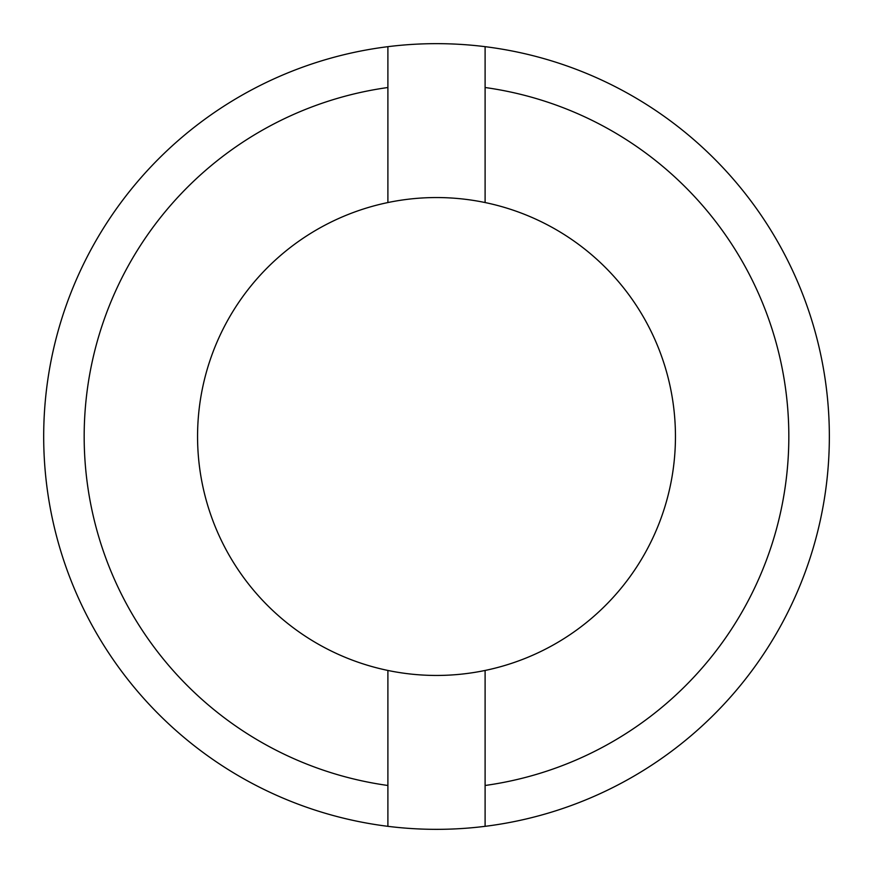 <?xml version="1.0" encoding="UTF-8"?>
<svg xmlns="http://www.w3.org/2000/svg" width="873" height="873" viewBox="0 0 873 873"><rect width="100%" height="100%" fill="white"/><g stroke="black" fill="none" stroke-linecap="round" stroke-linejoin="round"><path stroke-width="1.31" d="M387.896 826.327A392.85 392.85 0 0 1 387.896 46.673A392.85 392.85 0 0 1 829.35 436.5A392.85 392.85 0 0 1 387.896 826.327L387.896 785.482A352.354 352.354 0 0 1 387.896 87.518L387.896 202.547A238.951 238.951 0 0 1 675.451 436.5A238.951 238.951 0 0 1 485.104 670.453L485.104 826.327M485.104 46.673L485.104 87.518A352.354 352.354 0 0 1 485.104 785.482M387.896 785.482L387.896 670.453A238.951 238.951 0 0 1 387.896 202.547M387.896 87.518L387.896 46.673M387.896 670.453A238.951 238.951 0 0 0 485.104 670.453M485.104 87.518L485.104 202.547"/></g></svg>
